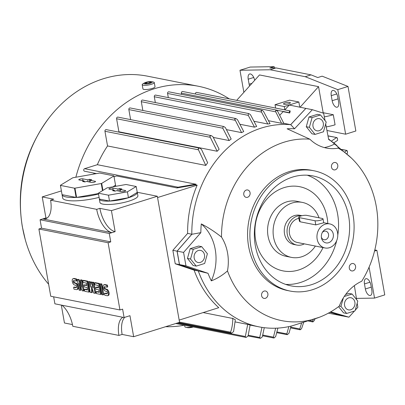 <?xml version="1.0" encoding="UTF-8"?>
<svg xmlns="http://www.w3.org/2000/svg" width="405" height="405" viewBox="0 0 405 405"><rect width="100%" height="100%" fill="white"/><g stroke="black" fill="none" stroke-linecap="round" stroke-linejoin="round"><path stroke-width="0.61" d="M211.319 280.857A46.307 39.062 101.2 0 0 215.252 249.581A46.307 39.062 101.2 0 0 201.28 223.919C208.048 227.321 214.797 231.711 221.515 237.082A43.932 37.063 -78.8 0 1 227.575 253.039A43.932 37.063 -78.8 0 1 227.483 270.92C222.477 275.309 217.09 278.62 211.319 280.857A99.463 83.906 -78.8 0 1 208.013 273.304L198.288 270.92A102.47 86.442 -78.8 0 0 198.303 270.97L194.106 270.14L175.228 263.766L172.859 250.315L187.626 233.401L191.828 234.232L177.056 251.151L179.43 264.597L198.303 270.97A102.47 86.442 -78.8 0 0 258.998 326.845A102.47 86.442 -78.8 0 0 291.813 325.924L319.52 317.216A91.96 77.578 -78.8 0 0 339.279 306.124A43.932 37.063 -78.8 0 1 348.421 291.094A43.932 37.063 -78.8 0 1 361.726 281.237A91.96 77.578 -78.8 0 0 376.285 206.444A91.96 77.578 -78.8 0 0 351.115 157.803L328.83 139.183A102.47 86.442 -78.8 0 0 328.587 139.006M371.82 290.258A6.131 2.992 72.6 0 1 370.423 295.468A6.131 2.992 72.6 0 1 365.361 288.978L364.47 283.935A6.131 2.992 72.6 0 1 365.867 278.721A6.131 2.992 72.6 0 1 370.929 285.211L371.82 290.258M369.082 267.163L374.534 298.095L356.42 298.399M374.812 249.936L376.893 250.346L384.75 294.896L374.534 298.095M376.893 250.346L374.524 251.09M300.115 107.178L318.553 86.645L323.144 112.701L333.295 114.716L335.077 124.801A17.516 3.934 -10 0 1 326.258 126.892M236.687 100.344L259.499 74.94L318.553 86.645M249.566 86.002A6.131 2.992 72.6 0 1 249.115 84.24L248.224 79.198A6.131 2.992 72.6 0 1 249.622 73.983A6.131 2.992 72.6 0 1 254.659 80.332M338.62 101.979A6.131 2.992 72.6 0 1 337.223 107.188A6.131 2.992 72.6 0 1 332.161 100.698L331.27 95.656A6.131 2.992 72.6 0 1 332.667 90.447A6.131 2.992 72.6 0 1 337.729 96.937L338.62 101.979M243.866 92.345L239.973 70.257L270.16 69.756L305.223 76.702L337.78 89.647L345.637 134.197L326.951 130.491M333.295 114.716A17.516 3.934 170 0 1 324.324 116.832M337.78 89.647L347.996 86.447L322.142 76.17L317.763 77.542L311.06 74.874L275.997 67.924L269.781 68.03L274.16 66.658L274.387 67.954M239.973 70.257L250.189 67.058L274.16 66.658M275.997 67.924L270.16 69.756M311.06 74.874L305.223 76.702M322.522 112.899L323.144 112.701M347.996 86.447L355.848 130.992L345.637 134.197M284.831 109.821L284.254 106.555L275.03 104.728L275.618 108.064M275.03 104.728L289.621 100.156L298.844 101.984L299.751 107.107M285.095 102.986A3.503 0.785 170 0 1 288.542 102.379A3.503 0.785 170 0 1 290.39 102.748A3.503 0.785 170 0 1 288.785 103.72A3.503 0.785 170 0 1 285.333 104.328A3.503 0.785 170 0 1 283.49 103.963A3.503 0.785 170 0 1 285.095 102.986M284.254 106.555L298.844 101.984M331.391 141.107L336.601 137.528A1.316 1.109 -78.8 0 1 337.421 138.424L337.643 140.292L333.781 142.94M327.999 135.948L336.601 137.528L327.974 135.822M337.421 138.424A115.172 97.154 101.2 0 0 336.601 137.528M347.414 151.485A115.172 97.154 101.2 0 0 346.72 150.422A1.316 1.109 -78.8 0 1 347.414 151.485L347.5 153.115L346.781 153.814M344.787 152.042L346.72 150.422L341.936 149.577M306.666 108.57L289.292 105.037L284.781 109.882M195.387 94.011A1.316 1.109 -78.8 0 1 196.744 92.431L289.94 110.904A1.316 1.109 -78.8 0 1 290.264 111.031L290.157 111.142A115.172 97.154 101.2 0 0 289.322 110.985A1.316 1.109 -78.8 0 1 289.94 110.904M279.951 115.055L283.095 111.684L289.742 113L290.157 111.142M289.742 113L289.322 110.985M305.902 108.327L290.668 124.669L283.814 123.312M329.959 312.285L342.554 315.91M342.514 315.956L328.379 313.156M93.778 174.069A102.47 86.442 -78.8 0 1 94.097 173.122M96.466 173.593L84.569 171.234A1.316 1.109 -78.8 0 1 84.605 168.682L97.347 164.693A102.47 86.442 -78.8 0 1 107.543 145.947L104.951 131.266A1.316 1.109 -78.8 0 1 106.302 129.635L199.761 148.159L201.417 149.268L207.654 162.775A102.47 86.442 101.2 0 0 205.811 165.427L107.543 145.947M118.614 132.076A102.47 86.442 -78.8 0 1 118.898 131.777L116.599 118.746A1.316 1.109 -78.8 0 1 117.951 117.116L211.309 135.619L212.964 136.728L219.125 149.258A102.47 86.442 101.2 0 0 217.171 151.257L118.898 131.777M130.612 119.627L128.846 109.588A1.316 1.109 -78.8 0 1 130.192 107.958L223.798 126.512L225.408 127.61L231.184 139.057A102.47 86.442 101.2 0 0 229.139 140.56L213.41 137.442M142.859 110.469L141.31 101.69A1.316 1.109 -78.8 0 1 142.661 100.06L235.857 118.533A1.316 1.109 -78.8 0 1 235.877 118.538L237.457 119.632L243.719 131.554A102.47 86.442 101.2 0 0 241.603 132.632L226.673 129.676M155.323 102.571L154.295 96.739A1.316 1.109 -78.8 0 1 155.641 95.104L248.913 113.592L250.462 114.681L256.679 126.466A102.47 86.442 101.2 0 0 255.585 126.8A102.47 86.442 101.2 0 0 254.492 127.15L240.337 124.345M168.308 97.615L167.574 93.464A1.316 1.109 -78.8 0 1 168.925 91.834L262.121 110.307A1.316 1.109 -78.8 0 1 262.425 110.423L263.508 111.36L270.054 123.717A102.47 86.442 101.2 0 0 267.796 124.011L254.375 121.353M181.587 94.34L181.374 93.13A1.316 1.109 -78.8 0 1 182.721 91.5L276.144 110.018L275.689 110.049L277.531 111.071L283.859 123.419A102.47 86.442 101.2 0 0 281.526 123.287L268.798 120.766M75.862 177.228A121.743 102.698 -78.8 0 1 198.323 86.245A121.743 102.698 -78.8 0 1 229.255 98.871M184.391 325.205A121.743 102.698 -78.8 0 1 165.594 326.708M48.625 284.234A121.743 102.698 -78.8 0 1 25.242 239.542A121.743 102.698 -78.8 0 1 22.498 227.372A121.743 102.698 -78.8 0 1 49.461 117.349A121.743 102.698 -78.8 0 1 147.577 76.186L198.323 86.245M144.367 82.959L142.869 83.876A6.131 1.377 -10 0 0 142.201 84.685L142.94 88.887A6.131 1.377 -10 0 0 146.17 89.53A6.131 1.377 -10 0 0 152.209 88.462A6.131 1.377 -10 0 0 155.019 86.761L154.275 82.559A6.131 1.377 -10 0 0 153.368 82.028L151.647 81.673A4.253 0.957 -10 0 0 145.851 82.336A4.253 0.957 -10 0 0 144.367 82.959A4.253 0.957 -10 0 0 145.258 83.967A4.253 0.957 -10 0 0 150.331 83.228A4.253 0.957 -10 0 0 151.647 81.673M142.201 84.685A6.131 1.377 -10 0 0 145.43 85.328A6.131 1.377 -10 0 0 151.47 84.26A6.131 1.377 -10 0 0 154.275 82.559M149.48 81.937L151.08 82.255L149.688 83.096L146.701 83.627L145.101 83.308L146.494 82.463L149.48 81.937L149.683 83.101M146.494 82.463L146.696 83.622M192.415 326.794A6.131 1.377 170 0 1 185.789 327.286A6.131 1.377 170 0 1 184.882 326.754L184.619 325.25M193.317 326.972A4.253 0.957 170 0 1 193.312 326.977A4.253 0.957 170 0 1 187.51 327.635L185.789 327.286M281.526 123.287L275.744 111.841L275.689 110.049M262.425 110.423A115.172 97.154 101.2 0 0 261.184 110.605A1.316 1.109 -78.8 0 1 262.121 110.307M267.796 124.011L261.534 112.089L261.184 110.605M254.492 127.15L248.27 115.364L248.361 113.608L248.913 113.592M235.877 118.538A115.172 97.154 101.2 0 0 234.708 119.111A1.316 1.109 -78.8 0 1 235.857 118.533M241.603 132.632L234.708 119.111M229.139 140.56L222.816 128.218L223.16 126.507L223.798 126.512M210.813 135.584A115.172 97.154 101.2 0 0 209.856 136.465A1.316 1.109 -78.8 0 1 210.813 135.584L211.309 135.619M217.171 151.257L209.856 136.465M205.811 165.427L198.156 149.172A1.316 1.109 -78.8 0 1 198.977 148.149L199.761 148.159M198.977 148.149A115.172 97.154 101.2 0 0 198.156 149.172M114.053 176.772L116.62 175.967L177.01 187.935A1.316 1.109 -78.8 0 1 177.355 187.424L178.043 187.206L84.605 168.682M177.01 187.935L195.357 184.786L197.154 185.141A102.47 86.442 101.2 0 0 187.626 233.401M177.355 187.424A115.172 97.154 101.2 0 0 177.198 187.88M203.153 312.579L232.794 318.457A102.47 86.442 101.2 0 0 235.33 319.737L233.579 331.66L231.579 333.062A1.316 1.109 -78.8 0 1 230.506 332.637L230.551 332.181L179.516 322.066M230.506 332.637A115.172 97.154 101.2 0 0 231.579 333.062M246.24 337.34A1.316 1.109 -78.8 0 1 245.227 337.061L247.698 324.4A102.47 86.442 101.2 0 0 250.118 325.028L248.088 335.932L246.377 337.284A1.316 1.109 -78.8 0 1 246.24 337.34M245.227 337.061A115.172 97.154 101.2 0 0 246.377 337.284M264.278 327.691L262.308 336.899L260.511 338.317L248.073 335.978M260.511 338.317L259.716 337.507L261.959 327.372M273.274 337.846A115.172 97.154 101.2 0 0 274.514 337.664A1.316 1.109 -78.8 0 1 273.274 337.846L275.653 328.202M277.886 328.096L275.694 336.484L274.514 337.664M291.028 326.116L288.993 333.214L287.337 334.662L277.025 332.743M287.337 334.662L286.806 333.902L288.871 326.602M299.827 329.731A115.172 97.154 101.2 0 0 300.996 329.164A1.316 1.109 -78.8 0 1 299.827 329.731L299.771 328.941L301.543 323.276M303.573 322.669L301.745 328.212L300.996 329.164M315.019 318.882L314.437 320.36L313.04 321.859L312.721 321.919L312.65 321.125L313.227 319.52M137.27 192.274L157.332 196.253L179.562 322.329L133.66 336.712L122.123 334.424A21.895 10.682 72.6 0 1 124.71 317.343M108.094 242.722L38.89 229.002L50.746 296.247L119.951 309.962L108.094 242.722L110.757 241.886L109.274 233.482L40.07 219.763L45.927 217.93L42.221 196.916L61.403 190.907M72.454 324.582L64.456 322.993L61.297 305.087M53.657 296.825L54.893 303.816L124.097 317.535L129.954 315.697L133.66 336.712M38.89 229.002L41.553 228.172L110.757 241.886M40.07 219.763L41.553 228.172M61.96 305.218A21.895 10.682 72.6 0 1 72.794 326.283L118.928 335.426A21.895 10.682 72.6 0 1 122.852 317.287M122.123 334.424L118.928 335.426M124.097 317.535L122.614 309.131L119.951 309.962M81.081 279.85L82.119 280.058L84.007 290.775L83.298 290.998L82.261 290.79L78.904 283.13L80.185 290.38L79.147 290.172L77.259 279.455L78.297 279.663L81.648 287.322L80.372 280.073L81.081 279.85M80.16 285.996L80.894 290.157L80.185 290.38M77.259 279.455L79.005 279.44L81.106 284.234M92.846 282.184L93.884 282.386L95.772 293.104L95.064 293.326L93.676 293.053L91.474 286.229L91.601 292.643L90.219 292.369L88.33 281.652L89.368 281.855L90.31 287.216L90.406 282.062L91.1 282.199L93.079 287.763L92.138 282.406L92.846 282.184M92.234 288.588L92.315 292.42L91.601 292.643M88.33 281.652L90.077 281.632L90.381 283.358M90.406 282.062L91.808 281.976L92.305 283.378M100.805 283.758L101.842 283.966L103.731 294.683L103.022 294.906L101.984 294.698L100.096 283.981L100.805 283.758M107.001 287.175L106.667 285.287L104.247 284.806A3.286 1.605 -107.4 0 0 103.822 284.821L104.53 284.604A3.286 1.605 72.6 0 1 104.956 284.583L107.381 285.064L107.71 286.953L107.001 287.175L104.581 286.7A1.316 0.643 -107.4 0 0 104.409 286.705A1.316 0.643 -107.4 0 0 104.146 287.985A1.316 0.643 -107.4 0 0 105.022 289.221L106.773 289.2A3.286 1.605 72.6 0 1 108.97 292.283A3.286 1.605 72.6 0 1 108.312 295.488L107.598 295.711A3.286 1.605 -107.4 0 0 108.262 292.506A3.286 1.605 -107.4 0 0 106.064 289.423M104.865 286.755A1.316 0.643 -107.4 0 0 104.961 288.097A1.316 0.643 -107.4 0 0 105.735 288.998L106.773 289.2M107.598 295.711A3.286 1.605 -107.4 0 1 107.173 295.726L104.753 295.25L104.419 293.357L105.128 293.134L107.269 293.559M95.266 282.665L99.417 283.485L101.311 294.202L100.597 294.425L96.446 293.6L96.112 291.711L99.23 292.329L98.785 289.808L96.015 289.256L95.681 287.368L98.45 287.914L98.005 285.393L94.891 284.776L94.557 282.887L95.266 282.665M96.112 291.711L96.825 291.489L99.159 291.949M95.681 287.368L96.39 287.145L98.385 287.54M83.501 280.331L87.657 281.156L89.545 291.868L88.837 292.091L84.68 291.271L84.351 289.378L87.465 289.995L87.019 287.474L84.25 286.927L83.916 285.034L86.685 285.586L86.24 283.06L83.126 282.447L82.792 280.554L83.501 280.331M84.351 289.378L85.06 289.155L87.399 289.621M83.916 285.034L84.625 284.811L86.619 285.206M76.206 281.075L75.872 279.182L73.452 278.701A3.286 1.605 -107.4 0 0 73.022 278.721L73.735 278.498A3.286 1.605 72.6 0 1 74.161 278.478L76.58 278.959L76.915 280.852L76.206 281.075L73.786 280.594A1.316 0.643 -107.4 0 0 73.614 280.599A1.316 0.643 -107.4 0 0 73.351 281.88A1.316 0.643 -107.4 0 0 74.226 283.115L75.978 283.095A3.286 1.605 72.6 0 1 78.175 286.183A3.286 1.605 72.6 0 1 77.512 289.383L76.803 289.605A3.286 1.605 -107.4 0 0 77.466 286.401A3.286 1.605 -107.4 0 0 75.264 283.318M74.064 280.65A1.316 0.643 -107.4 0 0 74.166 281.991A1.316 0.643 -107.4 0 0 74.94 282.892L75.978 283.095M76.803 289.605A3.286 1.605 -107.4 0 1 76.378 289.626L73.958 289.145L73.624 287.251L74.333 287.029L76.469 287.454M73.022 278.721A3.286 1.605 -107.4 0 0 72.363 281.921A3.286 1.605 -107.4 0 0 74.56 285.004L75.598 285.211A1.316 0.643 -107.4 0 1 76.479 286.446A1.316 0.643 -107.4 0 1 76.216 287.727A1.316 0.643 -107.4 0 1 76.044 287.732L76.358 287.636M73.624 287.251L76.044 287.732M75.872 279.182L76.58 278.959M82.792 280.554L86.943 281.379L88.837 292.091M86.943 281.379L87.657 281.156M94.557 282.887L98.709 283.708L100.597 294.425M98.709 283.708L99.417 283.485M103.822 284.821A3.286 1.605 -107.4 0 0 103.159 288.026A3.286 1.605 -107.4 0 0 105.356 291.109L106.393 291.317A1.316 0.643 -107.4 0 1 107.274 292.547A1.316 0.643 -107.4 0 1 107.011 293.827A1.316 0.643 -107.4 0 1 106.839 293.838L107.153 293.736M104.419 293.357L106.839 293.838M106.667 285.287L107.381 285.064M100.096 283.981L101.134 284.188L103.022 294.906M101.134 284.188L101.842 283.966M92.138 282.406L93.175 282.609L95.064 293.326M91.1 282.199L91.808 281.976M89.368 281.855L90.077 281.632M93.175 282.609L93.884 282.386M80.372 280.073L81.41 280.28L83.298 290.998M78.297 279.663L79.005 279.44M81.41 280.28L82.119 280.058M109.274 233.482L111.937 232.647A21.895 10.682 72.6 0 1 96.699 209.35L50.564 200.202A21.895 10.682 72.6 0 1 45.573 218.811A21.895 10.682 72.6 0 1 42.733 218.933L111.937 232.647L115.131 231.645A21.895 10.682 72.6 0 1 99.893 208.347L111.426 210.635L115.131 231.645M96.699 209.35L99.893 208.347M47.091 218.052A21.895 10.682 72.6 0 1 45.927 217.93M42.221 196.916L53.759 199.204L50.564 200.202M111.426 210.635L157.332 196.253M99.098 197.372A27.15 6.095 170 0 1 66.769 200.318A27.15 6.095 170 0 1 62.643 197.949L60.421 185.338A27.15 6.095 -10 0 0 60.436 185.404L74.49 188.188L76.12 197.438A27.15 6.095 170 0 1 66.172 196.957A27.15 6.095 170 0 1 62.066 194.648L60.436 185.404M74.49 188.188A27.15 6.095 -10 0 0 74.96 188.168L101.235 183.531A27.15 6.095 -10 0 0 101.685 183.389L113.906 175.967A27.15 6.095 -10 0 0 113.901 175.912A27.15 6.095 -10 0 0 113.886 175.846L99.832 173.062A27.15 6.095 -10 0 0 99.357 173.082L73.082 177.719A27.15 6.095 -10 0 0 72.632 177.861L60.416 185.282A27.15 6.095 -10 0 0 60.421 185.338M62.066 194.648L76.12 197.438M95.21 181.288A2.192 0.491 170 0 1 95.545 181.491A2.192 0.491 170 0 1 94.006 182.235A2.192 0.491 170 0 1 91.565 182.432L86.488 181.425L84.883 181.926L82.579 181.47L84.184 180.969L79.107 179.962A2.192 0.491 170 0 1 78.778 179.785A2.192 0.491 170 0 1 80.266 179.025A2.192 0.491 170 0 1 82.757 178.818L87.829 179.825L89.434 179.324L91.743 179.779L90.138 180.281L95.21 181.288L95.256 181.799M90.138 180.281L90.188 182.159M90.183 182.022L89.53 182.027M85.151 181.845L84.427 181.703M89.434 179.324L89.799 181.946M87.829 179.825L88.093 181.744M84.184 180.969L84.473 181.845M101.235 183.531L102.495 190.669M98.506 194.01A27.15 6.095 170 0 1 76.591 197.412L74.96 188.168M76.591 197.412L98.425 193.56M113.906 175.967L115.536 185.212A27.15 6.095 170 0 1 115.228 186.411M102.926 190.406L101.685 183.389M112.884 186.821L115.536 185.212M137.184 192.071A19.268 4.323 170 0 1 137.295 192.375L137.887 195.742A19.268 4.323 170 0 1 124.553 202.333A19.268 4.323 170 0 1 102.86 204.115A19.268 4.323 170 0 1 99.934 202.429L99.341 199.068A19.268 4.323 170 0 1 99.341 198.744M137.295 192.375A19.268 4.323 170 0 1 123.96 198.971A19.268 4.323 170 0 1 102.268 200.753A19.268 4.323 170 0 1 99.341 199.068M128.441 197.731L137.239 192.385L136.202 186.502L126.082 184.493L107.158 187.834L98.359 193.18L99.397 199.063L109.517 201.067L128.441 197.731L127.403 191.848L136.202 186.502M98.359 193.18L108.479 195.185L109.517 201.067M125.332 190.502A2.192 0.491 170 0 1 125.666 190.704A2.192 0.491 170 0 1 124.127 191.449A2.192 0.491 170 0 1 121.687 191.646L116.61 190.639L115.005 191.145L112.696 190.684L114.301 190.183L109.228 189.175A2.192 0.491 170 0 1 108.899 188.998A2.192 0.491 170 0 1 110.388 188.244A2.192 0.491 170 0 1 112.879 188.031L117.951 189.039L119.556 188.538L121.864 188.993L120.26 189.499L125.332 190.502L125.373 191.013M108.479 195.185L127.403 191.848M120.26 189.499L120.31 191.373M120.305 191.236L119.652 191.241M115.273 191.059L114.544 190.917M119.556 188.538L119.915 191.16M117.951 189.039L118.214 190.957M114.301 190.183L114.595 191.059M157.56 197.549L197.154 185.141M97.347 164.693L195.62 184.169A102.47 86.442 101.2 0 0 195.357 184.786M177.932 187.221L195.959 184.098M179.167 320.097L218.766 307.689A102.47 86.442 101.2 0 1 194.106 270.14M235.244 321.929L247.698 324.4M230.521 332.252C232.009 328.349 232.769 323.646 232.799 318.148M325.721 124.102L328.688 139.538A99.463 83.906 -78.8 0 1 334.92 143.846C337.112 145.582 338.226 147.01 338.256 148.129A91.96 77.578 -78.8 0 1 351.115 157.803M198.288 270.92L179.501 264.576L177.132 251.125L191.828 234.292A102.47 86.442 -78.8 0 1 191.828 234.232A102.47 86.442 -78.8 0 1 290.668 124.669A102.47 86.442 -78.8 0 1 290.719 124.674L305.876 108.413L312.336 109.694L323.63 113.248L325.023 120.467M354.37 285.626L356.602 299.548M357.23 303.431L357.848 307.284L355.291 310.114M354.461 311.035L348.923 317.176L330.713 311.85M330.009 312.255L342.463 315.895L348.923 317.176M324.365 147.587A46.307 39.062 101.2 0 0 334.92 143.846M338.256 148.129A43.932 37.063 -78.8 0 1 331.447 148.635A43.932 37.063 -78.8 0 1 323.053 147.202A43.932 37.063 -78.8 0 1 309.84 139.178L287.099 128.79A99.463 83.906 -78.8 0 1 294.541 128.78L290.719 124.674M294.541 128.78L312.336 109.694M320.517 114.954L317.424 114.342L309 116.979L306.271 126.704L311.961 133.792L315.06 134.404L309.364 127.317L312.093 117.592L320.517 114.954L326.212 122.042L323.484 131.767L315.06 134.404M309 116.979L312.093 117.592M319.823 118.807A6.181 5.214 101.2 0 0 313.171 123.181A6.181 5.214 101.2 0 0 316.482 130.699A6.181 5.214 101.2 0 0 323.139 126.32A6.181 5.214 101.2 0 0 319.823 118.807M306.271 126.704L309.364 127.317M221.515 237.082A91.96 77.578 -78.8 0 1 309.84 139.178M319.52 317.216A91.96 77.578 -78.8 0 1 227.483 270.92M290.071 291.043L287.763 290.582A61.307 51.718 -78.8 0 1 248.614 246.448A61.307 51.718 -78.8 0 1 311.602 170.308L313.91 170.763A61.307 51.718 -78.8 0 1 353.059 214.903A61.307 51.718 -78.8 0 1 290.071 291.043A61.307 51.718 -78.8 0 1 250.923 246.903A61.307 51.718 -78.8 0 1 313.91 170.763M250.062 192.684A3.767 3.179 -78.8 0 1 246.194 197.362A3.767 3.179 -78.8 0 1 243.79 194.648A3.767 3.179 -78.8 0 1 247.657 189.97A3.767 3.179 -78.8 0 1 250.062 192.684M337.765 165.205A3.767 3.179 -78.8 0 1 333.892 169.882A3.767 3.179 -78.8 0 1 331.487 167.169A3.767 3.179 -78.8 0 1 335.355 162.496A3.767 3.179 -78.8 0 1 337.765 165.205M355.58 266.242A3.767 3.179 -78.8 0 1 351.707 270.92A3.767 3.179 -78.8 0 1 349.302 268.206A3.767 3.179 -78.8 0 1 353.175 263.533A3.767 3.179 -78.8 0 1 355.58 266.242M267.877 293.721A3.767 3.179 -78.8 0 1 264.009 298.394A3.767 3.179 -78.8 0 1 261.605 295.685A3.767 3.179 -78.8 0 1 265.472 291.008A3.767 3.179 -78.8 0 1 267.877 293.721M255.297 245.531A56.052 47.284 -78.8 0 1 312.888 175.917A56.052 47.284 -78.8 0 1 348.68 216.275A56.052 47.284 -78.8 0 1 291.094 285.884A56.052 47.284 -78.8 0 1 255.297 245.531M307.274 175.213A56.052 47.284 -78.8 0 1 337.608 214.078A56.052 47.284 -78.8 0 1 337.785 235.138M336.697 240.641A56.052 47.284 -78.8 0 1 285.631 284.396M323.028 247.571A42.915 36.202 -78.8 0 1 285.565 271.289A42.915 36.202 -78.8 0 1 255.631 239.998A42.915 36.202 -78.8 0 1 284.118 187.616A42.915 36.202 -78.8 0 1 327.129 217.596A42.915 36.202 -78.8 0 1 327.792 223.519M315.384 246.058A28.026 23.642 -78.8 0 1 291.742 257.438L285.657 256.233A28.026 23.642 -78.8 0 1 268.034 236.115A28.026 23.642 -78.8 0 1 296.556 201.255L302.636 202.459A28.026 23.642 -78.8 0 1 319.008 217.809M291.742 257.438A28.026 23.642 -78.8 0 1 273.567 237.214A28.026 23.642 -78.8 0 1 302.636 202.459M304.287 243.861A14.889 12.56 -78.8 0 1 296.789 245.05L294.02 244.504A14.889 12.56 -78.8 0 1 284.512 233.781A14.889 12.56 -78.8 0 1 299.811 215.293L301.953 215.718M296.789 245.05A14.889 12.56 -78.8 0 1 287.282 234.333A14.889 12.56 -78.8 0 1 301.897 215.728M324.982 247.961A12.261 10.343 -78.8 0 1 317.15 239.132A12.261 10.343 -78.8 0 1 329.751 223.904A12.261 10.343 -78.8 0 1 337.578 232.733A12.261 10.343 -78.8 0 1 324.982 247.961L297.3 242.473A12.261 10.343 -78.8 0 1 289.469 233.644A12.261 10.343 -78.8 0 1 298.895 218.371M323.013 218.852L323.706 222.79L315.784 224.897L300.095 221.788L299.396 221.206L298.703 217.267A4.379 0.982 -10 0 0 299.366 217.647L315.05 220.755A4.379 0.982 -10 0 0 321.008 220.072A4.379 0.982 -10 0 0 323.013 218.852A4.379 0.982 -10 0 0 322.35 218.472L306.661 215.364A4.379 0.982 -10 0 0 300.707 216.047A4.379 0.982 -10 0 0 298.703 217.267M333.274 234.08A7.093 5.984 -78.8 0 1 328.576 242.737A7.093 5.984 -78.8 0 1 321.459 237.811A7.093 5.984 -78.8 0 1 321.454 237.786A7.093 5.984 -78.8 0 1 322.623 231.944A7.093 5.984 -78.8 0 1 328.754 228.977A7.093 5.984 -78.8 0 1 333.274 234.08M322.274 232.546A4.379 3.696 -78.8 0 1 325.742 231.144A4.379 3.696 -78.8 0 1 328.536 234.298A4.379 3.696 -78.8 0 1 324.035 239.735A4.379 3.696 -78.8 0 1 321.367 237.122M208.013 273.304L185.961 265.857L183.586 252.406L200.845 232.642A99.463 83.906 -78.8 0 1 201.28 223.919M201.7 246.66L198.607 246.048L190.183 248.685L187.449 258.41L193.144 265.498L196.243 266.11L190.547 259.023L193.276 249.298L201.7 246.66L207.395 253.748L204.667 263.468L196.243 266.11M187.449 258.41L190.547 259.023M194.187 258.071A6.181 5.214 101.2 0 0 200.384 262.389A6.181 5.214 101.2 0 0 204.484 254.841A6.181 5.214 101.2 0 0 198.288 250.523A6.181 5.214 101.2 0 0 194.187 258.071M190.183 248.685L193.276 249.298M338.56 306.661L343.536 312.857L346.634 313.47L340.939 306.382L343.399 297.802M344.24 296.495L352.092 294.02L348.999 293.407L345.678 294.445M352.092 294.02L357.787 301.107L355.058 310.832L346.634 313.47M353.211 308.149A6.181 5.214 101.2 0 0 353.666 299.452A6.181 5.214 101.2 0 0 346.245 299.487A6.181 5.214 101.2 0 0 345.789 308.18A6.181 5.214 101.2 0 0 353.211 308.149M339.304 306.058L340.939 306.382M179.43 264.597L175.228 263.766M177.056 251.151L172.859 250.315M191.828 234.292L200.845 232.642M177.132 251.125L183.586 252.406M179.501 264.576L185.961 265.857M369.988 282.204L364.47 283.935M371.269 287.125L365.361 288.978M336.788 93.93L331.27 95.656M338.069 98.85L332.161 100.698M253.743 77.466L248.224 79.198M251.945 83.354L249.115 84.24M289.57 112.727L276.488 110.135M275.744 111.841L181.374 93.13M261.534 112.089L167.574 93.464M248.27 115.364L154.295 96.739M235.057 120.275L141.31 101.69M222.816 128.218L128.846 109.588M210.149 137.29L116.599 118.746M198.389 149.789L104.951 131.266M245.273 336.494L177.339 323.028M259.716 337.507L248.341 335.249M273.294 337.127L262.951 335.077M286.806 333.902L277.212 331.999M299.771 328.941L290.851 327.174M312.65 321.125L310.038 320.608M73.452 278.701L74.161 278.478M74.226 283.115L74.94 282.892M104.247 284.806L104.956 284.583M105.022 289.221L105.735 288.998M82.757 178.818L82.914 180.716M112.879 188.031L113.035 189.93M299.366 217.647L300.095 221.788M315.05 220.755L315.784 224.897M346.629 150.387L341.744 149.42M49.461 117.349C24.963 149.865 15.906 186.244 22.29 226.476L25.242 239.542M231.144 333.077L178.539 322.648M245.759 337.37L175.816 323.504M273.583 337.962L262.713 335.811M299.847 329.736L290.704 327.923M312.721 321.919L308.564 321.094M115.734 186.32L113.901 175.912M258.998 326.845L250.118 325.088M329.751 223.904L323.691 222.704"/></g></svg>
